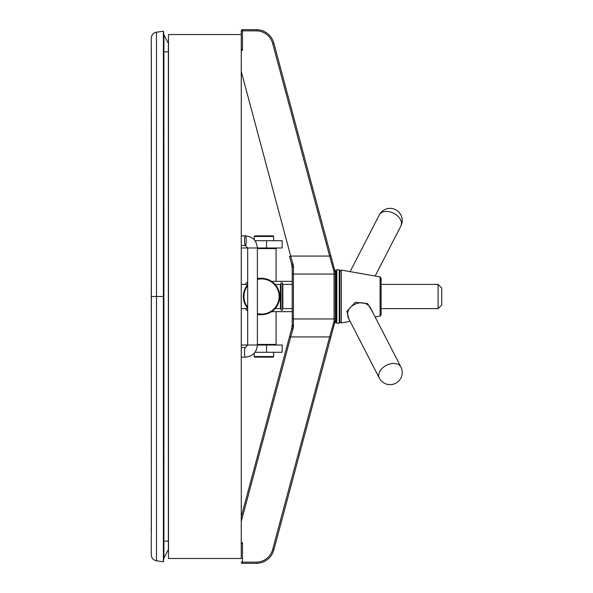<?xml version="1.0" encoding="UTF-8"?>
<svg xmlns="http://www.w3.org/2000/svg" width="593" height="593" viewBox="0 0 593 593"><rect width="100%" height="100%" fill="white"/><g stroke="black" fill="none" stroke-linecap="round" stroke-linejoin="round"><path stroke-width="0.89" d="M168.486 34.535L168.486 558.495L241.262 558.495L241.262 34.535L168.486 34.535M266.561 240.706L266.561 247.985L282.142 247.985L282.142 240.706L254.99 240.706M266.561 247.985L241.262 247.985M266.561 345.015L266.561 352.294L282.142 352.294L282.142 345.015L257.392 345.015L257.392 247.985C256.695 240.625 252.685 236.585 245.383 235.851A4.855 0.867 -90 0 1 246.251 240.706A4.855 0.867 -90 0 1 245.383 245.554L241.262 245.554M247.77 345.015L241.262 345.015M266.561 352.294L254.99 352.294M163.898 296.5L163.905 34.824L163.905 558.176L163.898 296.5L163.386 296.5L163.394 31.221L163.394 561.779L163.386 296.5L156.478 296.5L156.485 32.192L156.485 560.808L156.478 296.5L151.259 296.5L151.297 46.929M151.378 144.892L151.304 48.974M151.348 171.562L151.334 184.119M151.319 200.471L151.311 210.018M151.297 227.104L151.282 237.697M151.259 546.027L151.378 448.449M151.274 338.395L151.282 354.273M151.297 366.889L151.311 382.025M151.326 398.37L151.334 407.954M151.348 420.6L151.363 432.067M151.371 447.745L151.259 283.61M163.409 34.891L163.905 34.824L163.898 558.169L163.409 558.109L163.394 561.779L156.485 560.808C153.253 560.096 151.519 558.095 151.267 554.803L151.259 544.797M438.101 284.373L438.101 308.627L441.741 304.987L441.741 288.013L438.101 284.373L381.099 284.373M336.216 284.373L335.267 284.373L335.267 282.854M292.208 284.373L282.846 284.373L282.846 308.627L292.208 308.627M280.422 307.723L281.03 307.723M275.093 284.373L280.422 284.373L280.422 308.627L275.093 308.627M247.689 284.373L241.262 284.373M241.262 347.446L245.383 347.446A4.855 0.867 90 0 0 244.516 352.294A4.855 0.867 90 0 0 245.383 357.149C252.685 356.415 256.695 352.375 257.392 345.015L247.689 345.015L247.689 247.985L245.383 245.554A4.855 0.867 -90 0 1 244.516 240.706A4.855 0.867 -90 0 1 245.383 235.851L241.262 235.851M257.392 314.216A18.198 18.19 90 0 0 279.726 296.5A18.198 18.19 90 0 0 257.392 278.784M247.689 284.699A18.198 18.19 90 0 0 247.689 308.301M261.535 278.302L258.711 278.302A18.198 18.19 90 0 0 257.392 278.354M247.689 282.023A18.198 18.19 90 0 0 245.154 284.373M245.154 308.627A18.198 18.19 90 0 0 247.689 310.977M257.392 314.646A18.198 18.19 90 0 0 258.711 314.698L261.535 314.698M247.689 284.47C242.114 292.453 242.114 300.473 247.689 308.53M257.392 313.586A17.59 17.582 90 0 0 279.133 296.5A17.59 17.582 90 0 0 257.392 279.414M247.689 285.678A17.59 17.582 90 0 0 247.689 307.322M336.216 311.659L335.267 311.659M336.216 281.341L335.267 281.341M292.208 281.341L271.587 281.341M292.208 311.659L271.587 311.659M257.392 248.586L276.071 248.586L276.071 281.341M257.392 344.414L276.071 344.414L276.071 311.659M281.03 282.854L281.03 310.146L282.483 310.146L282.483 282.854L281.03 282.854M273.647 356.541L254.241 356.541L254.849 357.149L273.039 357.149L273.647 356.541L273.647 352.294M336.824 323.185L336.824 269.815L339.248 269.815L339.248 323.185L336.824 323.185L336.216 322.577L336.216 270.423L336.824 269.815M339.248 323.185L339.856 322.577L339.856 270.423L339.248 269.815M254.241 236.459L273.647 236.459L273.039 235.851L254.849 235.851L254.241 236.459L254.241 239.794M380.091 316.084L380.091 276.916L381.099 278.11L381.099 314.89L380.091 316.084L375.139 316.959M348.936 319.064L346.868 311.377L355.266 302.282L367.593 303.601L372.804 312.437M371.24 309.39L371.07 309.079C365.963 297.078 346.379 304.098 347.639 315.113L348.173 317.581L379.298 378.06A12.127 8.057 -27.2 0 1 378.69 375.436A12.127 8.057 -27.2 0 1 390.09 363.924A12.127 8.057 -27.2 0 1 400.868 366.956L371.24 309.39M350.122 271.631L379.298 214.94A12.127 8.057 27.2 0 1 390.09 211.916A12.127 8.057 27.2 0 1 400.875 226.029A12.127 12.127 0 0 0 392.937 208.706A12.127 12.127 0 0 0 379.298 214.948M335.245 272.313L330.805 255.753L329.634 256.065L334.052 271.683L335.267 272.395L273.84 43.133L272.661 43.452L329.634 256.065L290.711 256.065L241.262 71.531M330.805 337.247L329.634 336.935L272.661 549.548L273.84 549.867A18.198 18.198 0 0 1 256.265 563.35A18.198 18.198 0 0 0 273.84 549.867L335.245 320.687L330.805 337.247L334.43 323.734L335.267 322.577L335.267 317.967A1.216 1.001 180 0 1 334.052 318.96L293.416 318.96L293.416 274.04L334.052 274.04L334.052 321.317L329.634 336.935L290.711 336.935L293.416 327.351C292.631 329.13 292.082 329.456 291.771 328.314L289.532 336.624L290.711 336.935L241.262 521.469M272.661 549.548A16.982 16.982 0 0 1 256.265 562.134L256.265 563.35L242.478 563.35L242.478 542.728L241.262 543.944M241.262 516.785L291.734 328.426M292.208 310.146L292.208 282.854M293.416 318.96A1.216 1.001 0 0 1 292.208 317.967L292.208 325.134L293.416 327.351C292.631 329.13 292.082 329.456 291.771 328.314L291.712 328.507A14.558 14.558 0 0 0 292.208 324.742L293.416 327.351L293.416 318.96A1.216 1.001 0 0 1 292.208 317.967L292.208 275.033A1.216 1.001 0 0 1 293.416 274.04L293.416 265.649L290.711 256.065L289.532 256.376L291.771 264.686C292.082 263.544 292.631 263.87 293.416 265.649L292.208 267.866L292.208 275.033M289.532 256.376L291.734 264.574M241.262 34.535L241.262 30.866L256.265 30.866A16.982 16.982 0 0 1 272.661 43.452M241.262 50.272L242.478 50.272L242.478 29.65L256.265 29.65A18.198 18.198 0 0 1 273.84 43.133A18.198 18.198 0 0 0 256.265 29.65A18.198 18.198 0 0 1 273.84 43.133A18.198 18.198 0 0 0 256.265 29.65L256.265 30.866M335.267 310.146L335.267 308.627L336.216 308.627M334.43 269.266L335.267 270.423L335.267 317.967M334.052 271.683L334.052 274.04A1.216 1.001 180 0 1 335.267 275.033L335.267 272.395M242.478 50.272L241.262 49.056M242.478 29.65A1.216 1.216 0 0 0 241.262 30.866A1.216 1.216 0 0 1 242.478 29.65M335.245 320.687L334.052 321.317M241.262 562.134A1.216 1.216 0 0 0 242.478 563.35A1.216 1.216 0 0 1 241.262 562.134L256.265 562.134M292.208 267.866L293.416 265.649C292.631 263.87 292.082 263.544 291.771 264.686L291.771 264.686A14.558 13.083 0 0 1 292.208 267.799L292.208 267.866A14.558 13.083 0 0 0 292.208 267.858A14.558 13.083 0 0 0 292.208 267.799L292.208 267.866M291.978 265.701A14.558 14.558 0 0 0 291.712 264.5L292.208 268.251A14.558 14.558 0 0 0 291.712 264.493M292.208 268.206L292.208 268.244A14.558 14.558 0 0 0 292.156 267.035M291.771 328.314A14.558 13.083 180 0 0 292.208 325.201A14.558 13.083 180 0 0 292.208 325.142A14.558 13.083 180 0 0 292.208 325.134L292.208 325.134M291.712 328.507A14.558 14.558 0 0 0 291.986 327.277M292.149 325.987A14.558 14.558 0 0 0 292.208 324.742L291.712 328.5L292.208 324.749M380.091 276.916L341.279 270.074L341.279 322.926L339.856 321.732M242.478 542.728L241.262 542.728M168.368 51.843L168.368 43.341L163.905 34.831L163.394 31.221L156.485 32.192C153.246 32.919 151.504 34.92 151.267 38.197L151.259 48.203M151.371 145.226L151.385 129.059M151.341 71.975L151.297 58.099M151.267 49.842L151.259 48.241M151.371 145.159L151.267 48.292M151.378 142.602L151.378 141.927M151.297 225.051L151.319 201.887M151.363 161.845L151.371 145.129M151.341 532.003L151.341 60.997M151.378 451.065L151.378 450.176M151.297 366.689L151.319 389.749M151.356 431.029L151.371 447.848M168.368 43.341L168.368 549.659L163.905 558.169L163.394 561.779M168.486 51.843L163.957 51.843M168.486 541.157L163.957 541.157M438.101 308.627L381.099 308.627M280.422 285.277L281.03 285.277M247.689 308.627L241.262 308.627M247.689 345.015L245.383 347.446M241.262 357.149L245.383 357.149M275.471 247.985L276.071 248.586M275.471 345.015L276.071 344.414M254.241 356.541L254.241 353.206M273.647 236.459L273.647 240.706M350.122 321.369L341.279 322.926M379.298 378.052A12.127 12.127 0 0 0 402.217 372.508A12.127 12.127 0 0 0 400.883 366.971M375.139 276.041L400.868 226.044M341.279 270.074L339.856 271.268"/></g></svg>
